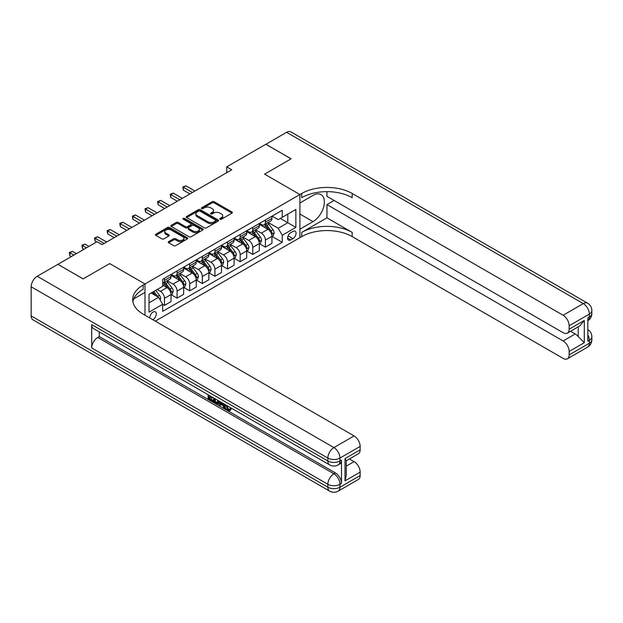 <?xml version="1.0" encoding="UTF-8"?>
<svg xmlns="http://www.w3.org/2000/svg" width="623" height="623" viewBox="0 0 623 623"><rect width="100%" height="100%" fill="white"/><g stroke="black" fill="none" stroke-linecap="round" stroke-linejoin="round"><path stroke-width="0.93" d="M220.051 219.226A0.981 0.568 0 0 0 221.438 219.226L231.966 213.144A1.402 0.81 0 0 0 232.371 212.575A1.402 0.81 0 0 0 231.966 211.999L214.133 201.712A1.402 0.81 0 0 0 212.155 201.712L201.626 207.786A0.981 0.568 0 0 0 201.338 208.183A0.981 0.568 0 0 0 201.626 208.588A0.981 0.568 0 0 0 203.012 208.588L204.375 207.802A4.486 2.585 0 0 1 210.714 207.802L212.202 208.658A4.486 2.585 0 0 1 213.51 210.488A4.486 2.585 0 0 1 212.202 212.318L210.839 213.105A0.981 0.568 0 0 0 210.551 213.502A0.981 0.568 0 0 0 210.839 213.907A0.981 0.568 0 0 0 212.225 213.907L213.588 213.121A4.486 2.585 0 0 1 219.927 213.121L221.414 213.977A4.486 2.585 0 0 1 222.723 215.807A4.486 2.585 0 0 1 221.414 217.637L220.051 218.424A0.981 0.568 0 0 0 219.763 218.821A0.981 0.568 0 0 0 220.051 219.226L220.051 218.424M152.744 319.677A4.563 2.64 120 0 0 153.063 319.513A4.563 2.64 120 0 0 156.046 315.487A4.563 2.64 120 0 0 155.345 311.827A4.563 2.64 120 0 0 153.063 312.053A4.563 2.64 120 0 0 149.847 318.003M168.662 241.631A1.402 0.81 0 0 0 168.257 242.199A1.402 0.81 0 0 0 168.662 242.775L173.669 245.657A1.402 0.81 0 0 0 175.647 245.657L187.336 238.913A1.402 0.81 0 0 0 187.749 238.336A1.402 0.81 0 0 0 187.336 237.768L169.503 227.473A1.402 0.81 0 0 0 167.525 227.473L155.836 234.225A1.402 0.81 0 0 0 155.423 234.793A1.402 0.81 0 0 0 155.836 235.369L161.879 238.858A1.402 0.81 0 0 0 163.857 238.858L168.864 235.969A1.402 0.81 0 0 0 169.269 235.393A1.402 0.81 0 0 0 168.864 234.824L165.866 233.095A3.746 2.165 0 0 1 164.768 231.561A3.746 2.165 0 0 1 167.081 229.56A3.746 2.165 0 0 1 171.161 230.035L182.905 236.81A3.746 2.165 0 0 1 184.003 238.336A3.746 2.165 0 0 1 181.69 240.338A3.746 2.165 0 0 1 177.602 239.871L175.647 238.741A1.402 0.81 0 0 0 173.669 238.741L168.662 241.631L168.662 242.775L173.669 239.902L173.669 238.741M31.15 315.9L327.854 487.202A8.566 4.945 120 0 0 329.629 491.119L32.926 319.817A8.566 4.945 -60 0 1 31.15 315.9L31.15 286.767A8.566 4.945 -60 0 1 37.209 276.277L57.892 264.331L83.124 278.902L109.664 263.576L83.178 278.87L57.947 264.362M57.947 264.308L97.048 241.724L102.094 244.637L231.779 169.768L226.733 166.855L265.842 144.279L291.073 158.842L264.58 174.136L299.904 194.532L144.988 283.971L109.664 263.576L144.988 283.971L143.173 285.015A35.682 20.598 0 0 0 132.722 299.585A35.682 20.598 0 0 0 143.173 314.148L354.098 435.929A8.566 4.945 60 0 1 360.149 446.418L339.963 458.069L339.963 460.981L341.482 460.109A8.566 4.945 60 0 1 339.706 464.026L338.196 464.898A8.566 4.945 -120 0 0 339.963 460.981A8.566 4.945 0 0 1 327.854 460.981L327.854 458.069L31.15 286.767M204.476 227.87A1.402 0.81 0 0 0 206.454 227.87L218.143 221.126A1.402 0.81 0 0 0 218.556 220.55A1.402 0.81 0 0 0 218.143 219.981L200.31 209.686A1.402 0.81 0 0 0 198.332 209.686L186.643 216.438A1.402 0.81 0 0 0 186.23 217.006A1.402 0.81 0 0 0 186.643 217.583L204.476 227.87M183.614 219.436A0.981 0.568 0 0 1 184.61 219.576L184.61 218.408L202.74 228.875A1.402 0.81 0 0 1 203.153 229.443A1.402 0.81 0 0 1 202.74 230.019L191.051 236.763A1.402 0.81 0 0 1 189.073 236.763L171.239 226.476L171.239 225.331A1.402 0.81 0 0 0 170.827 225.9A1.402 0.81 0 0 0 171.239 226.476M171.239 225.331L176.239 222.442A1.402 0.81 0 0 1 178.225 222.442L185.452 226.616A1.402 0.81 0 0 0 187.437 226.616L190.755 224.701A1.402 0.81 0 0 0 191.168 224.124A1.402 0.81 0 0 0 190.755 223.556L183.224 219.21A0.981 0.568 0 0 1 182.936 218.805A0.981 0.568 0 0 1 183.544 218.284A0.981 0.568 0 0 1 184.61 218.408M292.935 231.413L290.715 232.698A4.423 2.554 120 0 0 287.826 236.592A4.423 2.554 120 0 0 288.504 240.143A4.423 2.554 120 0 0 290.715 239.917L292.935 238.64A4.423 2.554 120 0 0 295.832 234.739A4.423 2.554 120 0 0 295.154 231.195A4.423 2.554 120 0 0 292.935 231.413M144.988 315.199L144.988 283.971L144.988 292.421L133.727 298.915M155.283 321.141L301.719 236.6A35.682 20.598 180 0 1 352.182 236.6L563.106 358.373A8.566 4.945 -120 0 0 567.382 358.801A8.566 4.945 -120 0 0 569.157 354.876L589.342 343.226L589.342 340.314L587.832 341.186L587.832 317.878L589.342 317.006L589.342 314.093L569.157 325.743L569.157 329.185L584.296 320.44L584.296 342.705L578.237 336.646L578.237 326.834M265.889 144.248L291.12 158.81L264.58 174.136L299.904 194.532L299.904 237.651L299.904 229.202L313.019 221.624A16.058 9.267 120 0 0 323.508 207.475A16.058 9.267 120 0 0 321.047 194.61A16.058 9.267 120 0 0 313.019 195.404L299.904 202.981L299.904 194.532L301.719 193.48A35.682 20.598 180 0 1 352.182 193.48L563.106 315.261L583.284 303.603L286.58 132.302L265.889 144.302M272.095 216.119L278.201 219.646L282.242 217.31L282.242 210.263L162.65 279.306L162.65 286.362L149.022 294.227L149.022 312.17L162.65 304.304L162.65 311.352L282.242 242.308L282.242 235.26L278.201 228.267L268.17 222.473M282.242 217.31L295.863 209.445L295.863 227.395L282.242 235.26M226.733 166.855L226.733 172.68M280.327 218.424L287.795 222.73L287.795 214.11L295.863 209.445M278.201 228.267L287.795 222.73L295.863 227.395M149.022 302.848L158.616 297.311L151.148 292.997M162.65 304.359L164.464 305.41L164.464 298.362A5.708 3.294 -120 0 0 160.43 291.369L157.198 289.508M164.464 305.41L171.029 301.625L171.029 294.57A5.708 3.294 -120 0 0 166.987 287.585L162.65 285.077M171.177 294.718L177.08 298.129L177.08 291.081A5.708 3.294 -120 0 0 173.046 284.088L167.244 280.739M177.08 298.129L183.645 294.344L183.645 287.289A5.708 3.294 -120 0 0 179.603 280.295L171.029 275.343M183.793 287.437L189.696 290.848L189.696 283.792A5.708 3.294 -120 0 0 185.662 276.799L179.86 273.458M189.696 290.848L196.253 287.055L196.253 280.007A5.708 3.294 -120 0 0 192.219 273.014L183.645 268.061M196.409 280.155L202.311 283.558L202.311 276.511A5.708 3.294 -120 0 0 198.278 269.518L192.476 266.177M202.311 283.558L208.869 279.774L208.869 272.726A5.708 3.294 -120 0 0 204.835 265.733L196.253 260.78M209.024 272.866L214.927 276.277L214.927 269.229A5.708 3.294 -120 0 0 210.893 262.236L205.092 258.888M214.927 276.277L221.484 272.492L221.484 265.445A5.708 3.294 -120 0 0 217.45 258.452L208.869 253.499M221.64 265.585L227.543 268.996L227.543 261.948A5.708 3.294 -120 0 0 223.501 254.955L217.707 251.606M227.543 268.996L234.1 265.211L234.1 258.156A5.708 3.294 -120 0 0 230.066 251.162L221.484 246.21M234.256 258.304L240.159 261.715L240.159 254.659A5.708 3.294 -120 0 0 236.117 247.666L230.323 244.325M240.159 261.715L246.716 257.922L246.716 250.874A5.708 3.294 -120 0 0 242.682 243.881L234.1 238.928M246.872 251.022L252.774 254.425L252.774 247.378A5.708 3.294 -120 0 0 248.733 240.385L242.939 237.044M252.774 254.425L259.332 250.641L259.332 243.593A5.708 3.294 -120 0 0 255.298 236.6L246.716 231.647M259.48 243.733L265.39 247.144L265.39 240.096A5.708 3.294 -120 0 0 261.349 233.103L255.555 229.755M265.39 247.144L271.947 243.359L271.947 236.312A5.708 3.294 -120 0 0 267.913 229.319L259.332 224.366M259.48 223.4L261.349 224.482A5.708 3.294 -120 0 0 264.207 224.763A5.708 3.294 -120 0 0 265.39 222.146L265.39 219.997M246.864 230.681L248.733 231.764A5.708 3.294 -120 0 0 251.591 232.044A5.708 3.294 -120 0 0 252.774 229.435L252.774 227.278M234.256 237.97L236.117 239.045A5.708 3.294 -120 0 0 238.975 239.325A5.708 3.294 -120 0 0 240.159 236.717L240.159 234.56M221.64 245.252L223.501 246.326A5.708 3.294 -120 0 0 226.359 246.615A5.708 3.294 -120 0 0 227.543 243.998L227.543 241.841M209.024 252.533L210.893 253.616A5.708 3.294 -120 0 0 213.744 253.896A5.708 3.294 -120 0 0 214.927 251.279L214.927 249.13M196.409 259.814L198.278 260.897A5.708 3.294 -120 0 0 201.128 261.177A5.708 3.294 -120 0 0 202.311 258.568L202.311 256.411M183.793 267.103L185.662 268.178A5.708 3.294 -120 0 0 188.512 268.458A5.708 3.294 -120 0 0 189.696 265.85L189.696 263.693M171.177 274.385L173.046 275.459A5.708 3.294 -120 0 0 175.896 275.748A5.708 3.294 -120 0 0 177.08 273.131L177.08 270.974M272.095 236.452L282.242 242.308M264.207 224.763L270.764 220.978A5.708 3.294 -120 0 0 271.947 218.362L271.947 216.204M251.591 232.044L258.148 228.259A5.708 3.294 -120 0 0 259.332 225.643L259.332 223.486M238.975 239.325L245.532 235.541A5.708 3.294 -120 0 0 246.716 232.932L246.716 230.775M226.359 246.615L232.916 242.822A5.708 3.294 -120 0 0 234.1 240.213L234.1 238.056M213.744 253.896L220.301 250.111A5.708 3.294 -120 0 0 221.484 247.495L221.484 245.337M201.128 261.177L207.693 257.392A5.708 3.294 -120 0 0 208.869 254.776L208.869 252.619M188.512 268.458L195.077 264.674A5.708 3.294 -120 0 0 196.253 262.065L196.253 259.908M175.896 275.748L182.461 271.955A5.708 3.294 -120 0 0 183.645 269.346L183.645 267.189M162.65 283.263A5.708 3.294 -120 0 0 163.281 283.029L169.845 279.244A5.708 3.294 -120 0 0 171.029 276.628L171.029 274.47M163.281 283.029A5.708 3.294 -120 0 0 164.464 280.412L164.464 278.255M158.616 297.311L162.65 304.304M220.441 219.358L221.414 218.805A4.486 2.585 0 0 0 222.723 216.968L222.723 215.807M213.51 210.488L213.51 211.649A4.486 2.585 0 0 1 212.202 213.487L211.228 214.039M231.966 211.999L231.966 213.144L214.133 202.872A1.402 0.81 0 0 0 212.155 202.872L202.016 208.721M218.143 219.981L218.143 221.126L200.31 210.854A1.402 0.81 0 0 0 198.332 210.854L186.659 217.591M215.667 220.955A0.981 0.568 0 0 0 215.955 220.55A0.981 0.568 0 0 0 215.667 220.153L200.014 211.119A0.981 0.568 0 0 0 198.628 211.119L197.195 211.945A4.486 2.585 0 0 0 195.879 213.775A4.486 2.585 0 0 0 197.195 215.605L207.895 221.78A4.486 2.585 0 0 0 214.234 221.78L215.667 220.955L215.667 222.115A0.981 0.568 0 0 0 215.955 221.718L215.955 220.55M195.879 213.775L195.879 214.943A4.486 2.585 0 0 0 197.195 216.773L197.195 215.605M215.667 222.115L214.234 222.948A4.486 2.585 0 0 1 207.895 222.948L197.195 216.773M171.255 226.484L176.239 223.602L176.239 222.442M191.168 224.124L191.168 225.292A1.402 0.81 0 0 1 190.755 225.869L187.437 227.784A1.402 0.81 0 0 1 185.452 227.784L178.225 223.602A1.402 0.81 0 0 0 176.239 223.602M184.61 219.576L202.724 230.027M192.959 230.946A3.746 2.165 0 0 0 197.039 231.413A3.746 2.165 0 0 0 199.352 229.42A3.746 2.165 0 0 0 198.254 227.886L194.119 225.503A1.402 0.81 0 0 0 192.141 225.503L188.824 227.418A1.402 0.81 0 0 0 188.411 227.987A1.402 0.81 0 0 0 188.824 228.563L192.959 230.946L192.959 232.114A3.746 2.165 0 0 0 197.039 232.581A3.746 2.165 0 0 0 199.352 230.58L199.352 229.42M188.411 227.987L188.411 229.155A1.402 0.81 0 0 0 188.824 229.723L188.824 228.563M192.959 232.114L188.824 229.723M184.003 238.336L184.003 239.505A3.746 2.165 0 0 1 181.69 241.506A3.746 2.165 0 0 1 177.602 241.039L175.647 239.902A1.402 0.81 0 0 0 173.669 239.902M164.768 231.561L164.768 232.729A3.746 2.165 0 0 0 165.866 234.256L165.866 233.095M168.841 235.977L165.866 234.256M187.336 237.768L187.336 238.913L169.503 228.641A1.402 0.81 0 0 0 167.525 228.641L155.851 235.377M271.947 236.538L273.154 235.844L274.167 232.932A3.785 2.18 -120 0 0 272.96 229.708L268.832 224.202A10.918 6.3 -120 0 0 267.641 222.777M263.545 226.795A10.918 6.3 -120 0 0 261.31 224.459M271.605 234.225L272.126 233.088A3.785 2.18 -120 0 0 271.044 230.814L266.917 225.308A10.918 6.3 -120 0 0 265.725 223.883M264.713 224.467A9.065 5.233 60 0 1 266.2 226.165L269.689 230.821M194.944 191.035L185.911 185.818L183.388 187.274L183.388 190.194L189.898 193.948M264.518 224.584A10.918 6.3 60 0 1 265.709 226.009L268.451 229.669M183.388 190.194L182.835 186.955L192.421 192.491M182.835 186.955L185.911 185.818M259.332 243.827L260.546 243.126L261.551 240.213A3.785 2.18 -120 0 0 260.344 236.989L256.224 231.483A10.918 6.3 -120 0 0 255.033 230.058M250.929 234.077A10.918 6.3 -120 0 0 248.694 231.74M258.989 241.506L259.511 240.369A3.785 2.18 -120 0 0 258.428 238.095L254.301 232.597A10.918 6.3 -120 0 0 253.109 231.164M252.097 231.756A9.065 5.233 60 0 1 253.584 233.446L257.073 238.103M182.329 198.316L173.295 193.107L170.772 194.563L170.772 197.475L177.282 201.229M251.902 231.865A10.918 6.3 60 0 1 253.094 233.29L255.835 236.95M170.772 197.475L170.219 194.244L179.806 199.773M170.219 194.244L173.295 193.107M246.716 251.108L247.931 250.407L248.935 247.495A3.785 2.18 -120 0 0 247.728 244.271L243.609 238.773A10.918 6.3 -120 0 0 242.417 237.34M238.313 241.358A10.918 6.3 -120 0 0 236.078 239.022M246.373 248.787L246.895 247.658A3.785 2.18 -120 0 0 245.812 245.384L241.685 239.878A10.918 6.3 -120 0 0 240.494 238.453M239.481 239.037A9.065 5.233 60 0 1 240.969 240.727L244.457 245.384M169.713 205.598L160.679 200.388L158.156 201.844L158.156 204.757L164.667 208.518M239.287 239.146A10.918 6.3 60 0 1 240.478 240.579L243.219 244.232M158.156 204.757L157.603 201.525L167.19 207.062M157.603 201.525L160.679 200.388M234.1 258.389L235.315 257.688L236.319 254.776A3.785 2.18 -120 0 0 235.112 251.56L230.993 246.054A10.918 6.3 -120 0 0 229.801 244.629M225.697 248.647A10.918 6.3 -120 0 0 223.462 246.303M233.757 256.076L234.279 254.939A3.785 2.18 -120 0 0 233.197 252.665L229.069 247.16A10.918 6.3 -120 0 0 227.886 245.735M226.865 246.319A9.065 5.233 60 0 1 228.353 248.009L231.842 252.665M157.097 212.887L148.064 207.669L145.541 209.126L145.541 212.038L152.051 215.799M226.671 246.435A10.918 6.3 60 0 1 227.862 247.861L230.603 251.521M145.541 212.038L144.988 208.806L154.574 214.343M144.988 208.806L148.064 207.669M221.484 265.671L222.699 264.977L223.704 262.065A3.785 2.18 -120 0 0 222.497 258.841L218.377 253.335A10.918 6.3 -120 0 0 217.186 251.91M213.082 255.928A10.918 6.3 -120 0 0 210.847 253.592M221.142 263.358L221.663 262.221A3.785 2.18 -120 0 0 220.581 259.947L216.461 254.441A10.918 6.3 -120 0 0 215.27 253.016M214.25 253.6A9.065 5.233 60 0 1 215.737 255.298L219.226 259.955M144.481 220.168L135.448 214.951L132.925 216.407L132.925 219.327L139.435 223.081M214.055 253.717A10.918 6.3 60 0 1 215.246 255.142L217.988 258.802M132.925 219.327L132.372 216.088L141.958 221.624M132.372 216.088L135.448 214.951M326.95 217.84L301.719 232.402A35.682 20.598 180 0 1 352.182 232.402L326.95 217.84L326.95 204.609L334.115 200.474M326.95 191.643L326.95 196.338L563.106 332.682A8.566 4.945 -120 0 0 567.382 333.103A8.566 4.945 -120 0 0 569.157 329.185M584.296 342.705L569.157 351.442L569.157 354.876M569.157 351.442A8.566 4.945 -120 0 0 563.106 340.952L575.216 333.959A8.566 4.945 60 0 1 578.237 336.646M326.95 204.609L563.106 340.952M286.58 132.302A8.566 4.945 -60 0 1 290.863 131.881L587.567 303.183A8.566 4.945 120 0 0 583.284 303.603A8.566 4.945 60 0 1 589.342 314.093A8.566 4.945 180 0 0 591.85 310.597A8.566 8.566 0 0 0 587.567 303.183M569.157 325.743A8.566 4.945 -120 0 0 563.106 315.261M570.559 331.272L575.216 333.959M301.719 193.48L301.719 197.678A35.682 20.598 180 0 1 352.182 197.678L352.182 193.48M567.382 333.103L579.764 325.954L584.296 320.44M226.702 405.441L228.579 409.358L229.28 409.599M225.978 405.059L227.769 409.817L228.945 409.965L230.276 408.587L231.125 409.303L229.614 410.907L227.847 410.674C225.985 409.412 225.051 407.66 225.043 405.417L225.113 404.561M221.04 404.498L219.841 405.962L218.938 405.441L220.464 401.874M224.303 404.093L225.51 408.306L224.708 408.766L223.797 408.244L223.112 405.698L220.526 404.21L219.841 405.962M209.78 396.921L209.78 398.416L213.354 400.472L213.354 401.282L212.544 401.749L208.121 399.195L208.121 394.748M212.965 397.544L212.155 398.299L208.97 396.462L208.97 398.876L209.78 398.416M91.706 324.638L327.854 460.981A8.566 4.945 120 0 0 329.629 464.898L93.473 328.562A8.566 4.945 -60 0 1 91.706 324.638L91.706 347.946A8.566 4.945 -60 0 1 97.756 337.456L99.275 336.584L335.423 472.927A8.566 4.945 60 0 1 341.482 483.417L341.482 460.109M99.275 336.584L99.275 331.903M219.483 401.305L218.65 403.603L217.84 404.062L215.877 403.673L213.705 402.419L213.705 397.972M345.01 458.59L346.271 460.49L346.263 475.458L345.01 480.847L345.01 458.59L360.149 449.853L360.149 446.418M360.149 449.853A8.566 4.945 60 0 1 358.381 453.77L346.263 460.763M349.441 458.933L354.098 461.62A8.566 4.945 60 0 1 360.149 472.109L345.01 480.847M341.482 483.417L339.963 484.289L339.963 487.202L360.149 475.551L360.149 472.109M360.149 475.551A8.566 4.945 60 0 1 358.381 479.469L338.196 491.119A8.566 4.945 -120 0 0 339.963 487.202A8.566 4.945 0 0 1 327.854 487.202L327.854 484.289L91.706 347.946M143.173 285.015L143.173 289.212A35.682 20.598 0 0 0 132.909 301.68M208.97 398.876L212.544 400.939L213.354 400.472M212.544 400.939L212.544 401.749M208.97 395.239L212.513 397.287M212.155 397.49L212.155 398.299M218.611 400.807L217.84 404.062M214.561 398.471L214.561 402.108L217.24 403.159L217.762 400.316M218.673 401.757L219.467 401.298M215.371 398.93L215.371 401.64L218.05 402.692M214.561 402.108L215.371 401.64M215.807 402.824L216.617 402.357M223.174 403.439L224.708 408.766M221.266 402.333L220.783 403.548L222.855 404.74L222.38 402.98M221.772 402.629L221.593 403.081L222.559 403.634M220.783 403.548L221.593 403.081M227.769 409.817L228.579 409.358M225.892 405.908L226.671 405.456M229.466 409.054L230.323 409.77L231.125 409.303M230.323 409.77L229.614 410.907M208.869 272.96L210.083 272.259L211.088 269.346A3.785 2.18 -120 0 0 209.881 266.122L205.761 260.616A10.918 6.3 -120 0 0 204.57 259.191M200.466 263.21A10.918 6.3 -120 0 0 198.231 260.873M208.526 270.639L209.048 269.502A3.785 2.18 -120 0 0 207.965 267.228L203.846 261.73A10.918 6.3 -120 0 0 202.654 260.297M201.634 260.889A9.065 5.233 60 0 1 203.121 262.579L206.61 267.236M131.866 227.45L122.84 222.24L120.317 223.696L120.317 226.608L126.819 230.362M201.439 260.998A10.918 6.3 60 0 1 202.631 262.423L205.372 266.083M120.317 226.608L119.756 223.377L129.343 228.906M119.756 223.377L122.84 222.24M196.253 280.241L197.468 279.54L198.472 276.628A3.785 2.18 -120 0 0 197.265 273.404L193.146 267.906A10.918 6.3 -120 0 0 191.954 266.473M187.85 270.491A10.918 6.3 -120 0 0 185.615 268.155M195.91 277.92L196.432 276.791A3.785 2.18 -120 0 0 195.349 274.517L191.23 269.011A10.918 6.3 -120 0 0 190.038 267.586M189.018 268.17A9.065 5.233 60 0 1 190.506 269.86L193.994 274.517M119.25 234.731L110.224 229.521L107.701 230.977L107.701 233.89L114.204 237.651M188.824 268.279A10.918 6.3 60 0 1 190.015 269.712L192.756 273.365M107.701 233.89L107.14 230.658L116.727 236.195M107.14 230.658L110.224 229.521M183.645 287.522L184.852 286.821L185.864 283.909A3.785 2.18 -120 0 0 184.657 280.693L180.53 275.187A10.918 6.3 -120 0 0 179.338 273.762M175.234 277.78A10.918 6.3 -120 0 0 172.999 275.436M183.294 285.209L183.816 284.072A3.785 2.18 -120 0 0 182.734 281.798L178.614 276.293A10.918 6.3 -120 0 0 177.423 274.868M176.402 275.452A9.065 5.233 60 0 1 177.89 277.142L181.386 281.798M106.642 242.02L97.609 236.802L95.085 238.259L95.085 241.171L96.549 242.02M176.208 275.568A10.918 6.3 60 0 1 177.399 276.994L180.14 280.654M95.085 241.171L94.525 237.939L104.119 243.476M94.525 237.939L97.609 236.802M171.029 294.804L172.236 294.111L173.249 291.198A3.785 2.18 -120 0 0 172.041 287.974L167.914 282.468A10.918 6.3 -120 0 0 166.723 281.043M170.679 292.491L171.2 291.354A3.785 2.18 -120 0 0 170.118 289.08L165.998 283.574A10.918 6.3 -120 0 0 164.807 282.149M163.787 282.733A9.065 5.233 60 0 1 165.282 284.431L168.771 289.088M88.98 246.389L84.993 244.084L82.47 245.54L82.47 248.46L83.934 249.301M163.592 282.85A10.918 6.3 60 0 1 164.784 284.275L167.525 287.935M82.47 248.46L81.917 245.221L86.457 247.845M81.917 245.221L84.993 244.084M160.127 299.936L160.633 298.479A3.785 2.18 -120 0 0 159.426 295.255L155.742 290.341M76.364 253.67L72.377 251.373L69.854 252.829L69.854 255.742L71.318 256.583M157.853 296.875A3.785 2.18 -120 0 0 157.51 296.361L153.826 291.455M152.876 292L155.524 295.528M152.619 292.148L154.854 295.146M69.854 255.742L69.301 252.51L73.841 255.126M69.301 252.51L72.377 251.373M160.43 291.369L166.987 287.585M173.046 284.088L179.603 280.295M185.662 276.799L192.219 273.014M198.278 269.518L204.835 265.733M210.893 262.236L217.45 258.452M223.501 254.955L230.066 251.162M236.117 247.666L242.682 243.881M248.733 240.385L255.298 236.6M261.349 233.103L267.913 229.319M265.39 222.146L271.947 218.362M265.39 240.096L271.947 236.312M252.774 247.378L259.332 243.593M252.774 229.435L259.332 225.643M240.159 254.659L246.716 250.874M240.159 236.717L246.716 232.932M227.543 261.948L234.1 258.156M227.543 243.998L234.1 240.213M214.927 269.229L221.484 265.445M214.927 251.279L221.484 247.495M202.311 276.511L208.869 272.726M202.311 258.568L208.869 254.776M189.696 283.792L196.253 280.007M189.696 265.85L196.253 262.065M177.08 291.081L183.645 287.289M177.08 273.131L183.645 269.346M164.464 298.362L171.029 294.57M164.464 280.412L171.029 276.628M288.099 235.844L292.935 238.64M287.592 238.111L290.715 239.917M221.414 218.805L221.414 217.637M210.839 213.907L210.839 213.105M212.202 213.487L212.202 212.318M201.626 208.588L201.626 207.786M212.155 202.872L212.155 201.712M214.133 202.872L214.133 201.712M186.643 217.583L186.643 216.438M198.332 210.854L198.332 209.686M200.31 210.854L200.31 209.686M207.895 222.948L207.895 221.78M214.234 222.948L214.234 221.78M178.225 223.602L178.225 222.442M185.452 227.784L185.452 226.616M187.437 227.784L187.437 226.616M190.755 225.869L190.755 224.701M202.74 230.019L202.74 228.875M175.647 239.902L175.647 238.741M177.602 241.039L177.602 239.871M168.864 235.969L168.864 234.824M155.836 235.369L155.836 234.225M167.525 228.641L167.525 227.473M169.503 228.641L169.503 227.473M271.667 234.435L274.143 233.002M266.917 225.308L268.832 224.202M263.942 227.029L265.709 226.009M271.044 230.814L272.96 229.708M270.74 232.293L272.126 233.088M259.051 241.716L261.528 240.283M254.301 232.597L256.224 231.483M251.326 234.31L253.094 233.29M258.428 238.095L260.344 236.989M258.124 239.575L259.511 240.369M246.435 248.998L248.912 247.565M241.685 239.878L243.609 238.773M238.718 241.592L240.478 240.579M245.812 245.384L247.728 244.271M245.509 246.856L246.895 247.658M233.82 256.279L236.296 254.854M229.069 247.16L230.993 246.054M226.102 248.873L227.862 247.861M233.197 252.665L235.112 251.56M232.901 254.145L234.279 254.939M221.204 263.568L223.68 262.135M216.461 254.441L218.377 253.335M213.487 256.162L215.246 255.142M220.581 259.947L222.497 258.841M220.285 261.426L221.663 262.221M301.719 232.402L301.719 236.6M352.182 232.402L352.182 236.6M587.832 334.816A8.566 4.945 60 0 1 589.342 340.314A8.566 4.945 180 0 0 591.85 336.817A8.566 8.566 0 0 0 587.832 329.559M587.567 347.143A8.566 8.566 0 0 0 591.85 339.73A8.566 4.945 0 0 1 589.342 343.226A8.566 4.945 60 0 1 587.567 347.143L567.382 358.801M589.342 317.006A8.566 4.945 60 0 1 587.832 320.759A8.566 8.566 0 0 0 591.85 313.509A8.566 4.945 0 0 1 589.342 317.006M299.904 214.047L313.019 221.624M37.209 276.277L333.912 447.579L354.098 435.929M97.756 337.456L333.912 473.799L335.423 472.927M346.263 466.144L354.098 461.62M333.912 447.579A8.566 4.945 120 0 0 327.854 458.069A8.566 4.945 180 0 0 339.963 458.069A8.566 4.945 -120 0 0 333.912 447.579M333.912 473.799A8.566 4.945 120 0 0 327.854 484.289A8.566 4.945 180 0 0 339.963 484.289A8.566 4.945 -120 0 0 333.912 473.799M208.588 270.849L211.065 269.416M203.846 261.73L205.761 260.616M200.871 263.443L202.631 262.423M207.965 267.228L209.881 266.122M207.669 268.708L209.048 269.502M195.972 278.131L198.449 276.698M191.23 269.011L193.146 267.906M188.255 270.725L190.015 269.712M195.349 274.517L197.265 273.404M195.054 275.989L196.432 276.791M183.357 285.412L185.833 283.987M178.614 276.293L180.53 275.187M175.639 278.006L177.399 276.994M182.734 281.798L184.657 280.693M182.438 283.27L183.816 284.072M170.741 292.701L173.217 291.268M165.998 283.574L167.914 282.468M163.024 285.295L164.784 284.275M170.118 289.08L172.041 287.974M169.822 290.559L171.2 291.354M159.644 299.102L160.609 298.549M157.51 296.361L159.426 295.255M591.85 336.817L591.85 339.73M591.85 310.597L591.85 313.509M329.629 464.898A8.566 8.566 0 0 0 338.196 464.898M329.629 491.119A8.566 8.566 0 0 0 338.196 491.119"/></g></svg>
